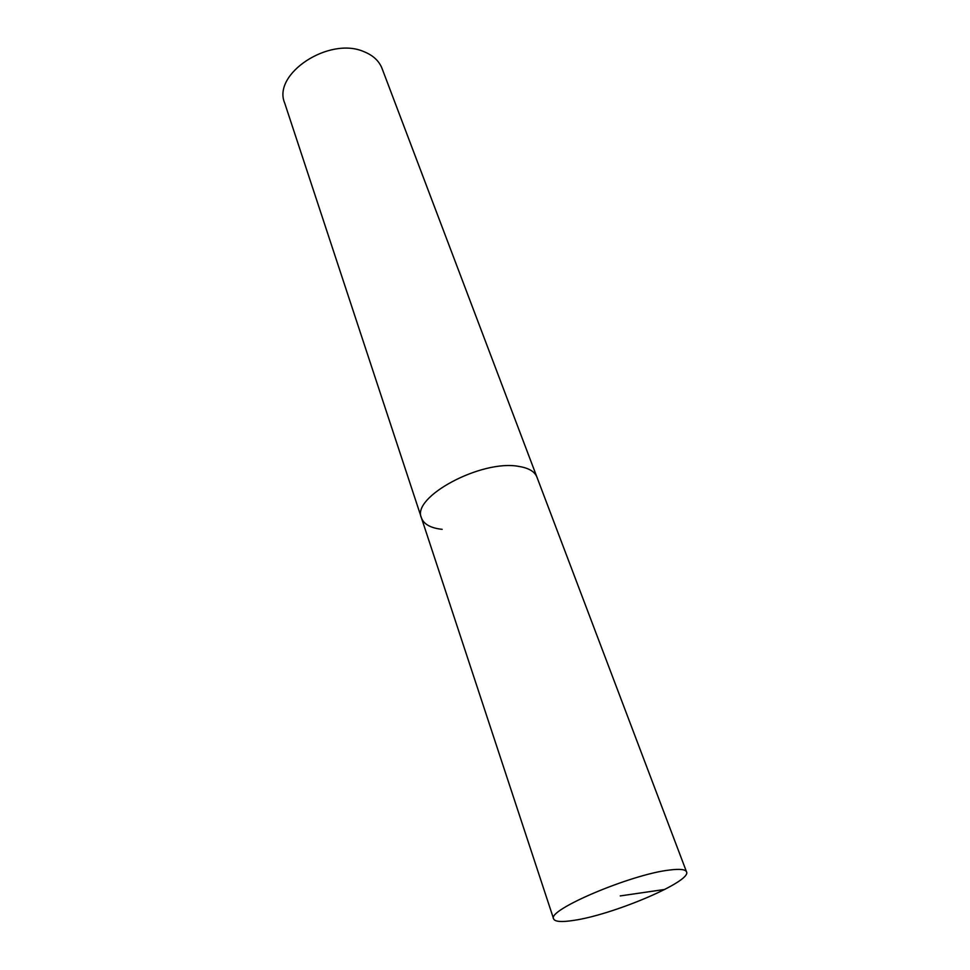 <?xml version="1.0" encoding="UTF-8"?>
<svg xmlns="http://www.w3.org/2000/svg" width="970" height="970" viewBox="0 0 970 970"><rect width="100%" height="100%" fill="white"/><g stroke="black" fill="none" stroke-linecap="round" stroke-linejoin="round"><path stroke-width="1.45" d="M573.573 920.409C561.569 922.252 554.925 921.767 553.627 918.917C546.425 910.272 631.13 874.212 669.615 870.029C679.824 868.744 685.463 869.35 686.53 871.86C692.034 881.33 613.173 914.831 573.573 920.409M518.829 466.412C481.544 459.174 411.001 497.198 421.453 517.932C411.001 497.198 481.544 459.174 518.829 466.412C528.674 467.989 534.7 471.529 536.895 477.046C534.7 471.529 528.674 467.989 518.829 466.412M686.53 871.86L382.047 68.458C379.088 60.892 373.026 55.29 363.871 51.64C329.133 36.254 272.194 73.962 284.659 102.953L553.627 918.917M442.174 529.341C430.765 528.104 423.854 524.297 421.453 517.932M620.266 895.916L664.862 889.429"/></g></svg>
